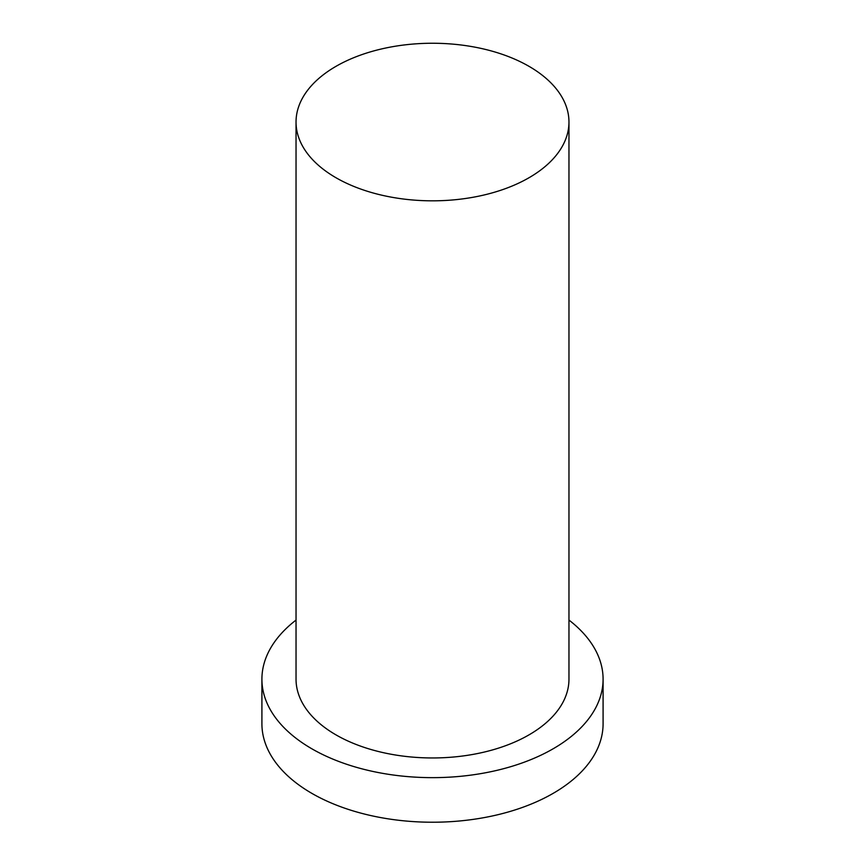 <?xml version="1.0" encoding="UTF-8"?>
<svg xmlns="http://www.w3.org/2000/svg" width="865" height="865" viewBox="0 0 865 865"><rect width="100%" height="100%" fill="white"/><g stroke="black" fill="none" stroke-linecap="round" stroke-linejoin="round"><path stroke-width="1.3" d="M335.998 177.747A136.465 78.791 0 0 0 484.724 194.83A136.465 78.791 0 0 0 568.965 122.041A136.465 78.791 0 0 0 432.5 43.25A136.465 78.791 0 0 0 296.035 122.041A136.465 78.791 0 0 0 335.998 177.747M296.035 620.075A170.589 98.491 0 0 0 261.911 679.166L261.911 723.735A170.589 98.491 0 0 0 311.876 793.378A170.589 98.491 0 0 0 497.775 814.733A170.589 98.491 0 0 0 603.089 723.735L603.089 679.166A170.589 98.491 0 0 0 568.965 620.075M261.911 679.166A170.589 98.491 0 0 0 311.876 748.809A170.589 98.491 0 0 0 497.775 770.153A170.589 98.491 0 0 0 603.089 679.166M296.035 122.041L296.035 679.166A136.465 78.791 0 0 0 335.998 734.882A136.465 78.791 0 0 0 484.724 751.955A136.465 78.791 0 0 0 568.965 679.166L568.965 122.041"/></g></svg>
